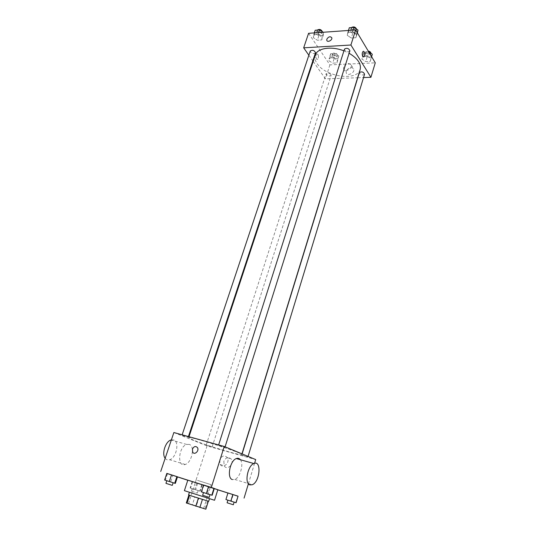 <?xml version="1.0" encoding="UTF-8"?>
<svg xmlns="http://www.w3.org/2000/svg" width="536" height="536" viewBox="0 0 536 536"><rect width="100%" height="100%" fill="white"/><g stroke="black" fill="none" stroke-linecap="round" stroke-linejoin="round"><path stroke-width="0.4" stroke-dasharray="2.68 2.01" d="M197.489 480.37L211.157 484.698L197.489 480.37M189.885 503.994L203.64 508.497L189.885 503.994M196.357 505.924L186.32 502.962L188.9 494.996L207.559 500.905L198.869 498.051L196.357 505.924L205.844 509.193M188.9 494.996L194.916 496.798L192.384 504.678M198.869 498.051L194.916 496.798M188.565 494.896L208.678 501.314M193.744 493.716L209.516 498.668L193.744 493.716M207.559 500.905L205.054 508.852M214.534 500.269L184.397 490.654M217.837 489.716L187.821 480.135M203.506 485.067L214.279 488.531M201.342 491.847L201.784 491.961L203.955 485.147L203.533 484.986L214.3 488.45L209.315 486.876L207.164 493.669L212.155 495.277M225.924 499.525L227.947 492.959L238.064 496.209L233.207 494.674L231.217 501.18L236.081 502.741M166.817 473.435L177.47 476.906M187.781 480.263L217.804 489.824M227.927 493.026L238.058 496.229M164.619 480.008L165.316 480.209L167.513 473.643L166.83 473.395L177.496 476.826L172.82 475.352L170.642 481.898L175.326 483.405M201.784 484.718L192.149 481.65L202.186 484.872L192.149 481.65L202.186 484.872L201.784 484.718L199.754 491.07L190.099 487.988L199.754 491.07M193.422 440.116L188.692 437.678C187.62 435.312 243.974 453.295 241.723 454.602C242.131 456.237 206.528 445.523 193.422 440.116M173.865 432.525L207.057 445.918L255.692 459.58M242.218 455.258L247.9 456.96L242.218 455.258M219.01 445.657L224.899 447.426L219.01 445.657M182.582 435.54L188.203 437.242L182.582 435.54M211.646 446.682L206.206 445.041L211.646 446.682M254.573 463.305L248.403 483.767M207.057 445.918L195.198 482.681M223.8 461.382L224.289 465.972C227.251 470.856 234.574 463.761 231.304 459.164C228.45 456.505 225.944 457.242 223.8 461.382M240.389 459.721C243.981 464.049 240.135 477.67 234.768 479.459L232.356 479.579M189.329 444.404L186.642 444.424C178.381 446.81 176.92 467.841 185.235 464.464C191.908 462.622 195.238 446.187 189.329 444.404M165.168 458.3C166.334 459.808 167.822 460.29 169.631 459.741C176.391 457.985 179.721 441.778 173.724 439.976L171.386 439.862M219.706 459.801L220.189 464.424C223.15 469.342 230.527 462.186 227.251 457.563C224.39 454.883 221.87 455.627 219.706 459.801M360.172 69.432C357.318 81.418 325.453 76.889 317.138 63.643C315.061 60.622 314.438 57.774 315.262 55.101M343.924 50.86L349.103 53.265M330.913 74.551C328.983 72.916 327.369 72.668 326.062 73.814C327.195 76.079 328.876 76.621 331.107 75.449L330.913 74.551M349.887 50.786C348.447 52.126 346.712 51.892 344.675 50.083L344.487 49.091M315.503 52.756C314.163 53.975 312.501 53.721 310.512 51.999L310.284 50.967M364.581 74.156C363.18 75.409 361.498 75.181 359.529 73.479L359.355 72.608M308.863 55.228L312.81 60.876M313.178 61.399L325.399 78.866L357.613 77.76M357.773 77.754L363.542 77.559M370.229 61.406L370.919 58.679L367.06 56.153L362.55 56.381L361.914 59.114L365.746 61.613L370.229 61.406L370.919 58.679L367.06 56.153L362.55 56.381L361.914 59.114L365.746 61.613L370.229 61.406L371.642 56.742M321.727 39.939L322.123 37.051L318.089 34.438L313.687 34.739L313.346 37.641L317.352 40.227L321.727 39.939L322.123 37.051L318.089 34.438L313.687 34.739L313.346 37.641L317.352 40.227L321.727 39.939L323.208 35.45L323.61 32.542L323.188 32.267M308.582 33.306L329.908 64.876L375.274 62.826M355.924 37.714L356.547 34.733L352.5 32.039L347.857 32.361L347.288 35.356L351.315 38.016L355.924 37.714L356.547 34.733L352.5 32.039L347.857 32.361L347.288 35.356L351.315 38.016L355.924 37.714L357.412 32.91M336.95 62.947L337.419 60.3L333.573 57.848L329.285 58.062L328.87 60.715L332.689 63.141L336.95 62.947L337.419 60.3L333.573 57.848L329.285 58.062L328.87 60.715L332.689 63.141L336.95 62.947L338.819 55.912L334.987 53.446L330.705 53.68L330.276 56.354L334.089 58.786L338.343 58.578M329.908 64.876L325.399 78.866M346.269 71.107L346.223 72.842C347.194 76.715 355.093 72.822 353.767 69.104C351.361 66.544 348.862 67.214 346.269 71.107M317.915 54.377L316.796 53.915C315.128 54.625 315.932 60.246 317.56 59.282C318.679 58.056 318.799 56.421 317.915 54.377L316.796 53.915C315.128 54.625 315.932 60.246 317.56 59.282C318.679 58.056 318.799 56.421 317.915 54.377M362.745 56.501C361.934 54.377 362.061 52.675 363.127 51.402L363.127 51.402M343.65 67.107L343.596 68.843C344.568 72.735 352.507 68.802 351.18 65.07C348.775 62.511 346.263 63.188 343.65 67.107M332.226 56.253L332.039 55.322C334.276 54.082 335.938 54.625 337.037 56.937C335.724 58.136 334.122 57.908 332.226 56.253M338.819 55.912L337.419 60.3M334.987 53.446L333.573 57.848M330.705 53.68L329.285 58.062M330.276 56.354L328.87 60.715M334.089 58.786L332.689 63.141M332.789 54.511L332.601 53.573C334.839 52.334 336.501 52.87 337.593 55.195C336.286 56.394 334.678 56.166 332.789 54.511M368.701 51.818L363.931 51.892L363.294 54.645L367.113 57.144L371.595 56.923M365.344 54.538L365.19 53.647C367.488 52.273 369.21 52.783 370.363 55.175C368.956 56.481 367.287 56.273 365.344 54.538M371.548 56.595L370.919 58.679M368.44 51.65L367.06 56.153M363.931 51.892L362.55 56.381M363.294 54.645L361.914 59.114M367.113 57.144L365.746 61.613M370.932 53.292L370.912 53.379C369.505 54.699 367.83 54.491 365.894 52.756L365.74 51.858L368.225 51.027M315.195 30.237L314.846 33.158L318.84 35.751L323.208 35.45M316.843 33.018L316.629 31.959C318.987 30.639 320.709 31.235 321.794 33.735C320.448 35.008 318.799 34.773 316.843 33.018M323.61 32.542L322.123 37.051M318.699 32.582L318.089 34.438M314.304 32.897L313.687 34.739M314.846 33.158L313.346 37.641M318.84 35.751L317.352 40.227M322.431 31.771L322.391 31.939C321.044 33.219 319.396 32.984 317.439 31.229L317.258 30.09M349.325 27.745L348.755 30.76L352.762 33.426L357.371 33.111M350.866 30.612L350.685 29.587C353.11 28.12 354.892 28.683 356.038 31.269C354.591 32.669 352.862 32.448 350.866 30.612M357.217 32.589L356.547 34.733M353.097 30.143L352.5 32.039M348.46 30.472L347.857 32.361M348.755 30.76L347.288 35.356M352.762 33.426L351.315 38.016M356.661 29.205L356.614 29.426C355.167 30.833 353.445 30.612 351.448 28.777L351.335 27.597M192.672 488.792L198.166 490.547L192.672 488.792M196.745 483.097L194.695 489.469M192.149 481.65L190.099 487.988M192.618 481.824L190.588 488.115M197.617 483.432L195.6 489.703M202.186 484.872L200.169 491.177M191.861 491.318L197.355 493.087L191.861 491.318M226.159 499.572L231.217 501.18M228.383 500.289L234.132 502.132L228.383 500.289M228.169 493.06L233.207 494.674M233.328 504.765L227.096 502.775M165.316 480.209L170.642 481.898M167.453 480.899L173.148 482.722L167.453 480.899M167.513 473.643L172.82 475.352M172.27 485.368L165.946 483.351M201.784 491.961L207.164 493.669M204.062 492.698L210.032 494.607L204.062 492.698M203.955 485.147L209.315 486.876M209.167 497.361L202.635 495.277M203.64 508.497L211.157 484.698M188.511 503.666L196.169 479.914M186.642 444.424L171.319 440.063M185.235 464.464L169.631 459.741M234.768 479.459L252.262 484.752M220.189 464.424L224.289 465.972M227.251 457.563L231.304 459.164M189.007 436.726L188.692 437.678M241.95 453.858L241.723 454.602M212.135 446.937L331.107 75.449M206.206 445.041L326.062 73.814M218.634 444.94L218.494 445.383M225.08 446.843L224.899 447.426M182.146 434.823L182.005 435.245M188.431 436.565L188.203 437.242M242.118 453.932L241.783 455.024M248.068 456.404L247.9 456.96M343.596 68.843L346.223 72.842M351.18 65.07L353.767 69.104M332.601 53.573L332.039 55.322M337.593 55.195L337.037 56.937M365.74 51.858L365.19 53.647M370.912 53.379L370.363 55.175M317.232 30.163L316.629 31.959M322.391 31.939L321.794 33.735M351.274 27.751L350.685 29.587M356.614 29.426L356.038 31.269M192.136 488.624L191.319 491.157M198.166 490.547L197.355 493.087"/><path stroke-width="0.8" d="M205.844 509.2L208.343 501.247L205.844 509.2L186.314 502.969L188.88 495.036M189.597 495.291L187.017 503.284M198.374 498.165L195.794 506.239M209.482 498.768L208.678 501.314L192.88 496.39L188.565 494.896L189.389 492.356M202.42 499.445L199.861 507.512M203.506 485.067L187.821 480.135L184.397 490.654L214.534 500.269L217.837 489.716L214.279 488.531M214.3 488.45L203.533 484.986L201.342 491.847L206.367 493.468L212.155 495.277L214.3 488.45L213.965 488.309L211.8 495.19M238.064 496.209L227.947 492.959L225.924 499.525L230.815 501.1L236.081 502.741L238.064 496.209L235.914 502.714M238.058 496.229L166.817 473.435M177.47 476.906L187.781 480.263M217.804 489.824L227.927 493.026M177.496 476.826L166.83 473.395L164.619 480.008L169.322 481.529L175.326 483.405L177.496 476.826L176.893 476.605L174.703 483.231M254.573 463.305L255.692 459.58L224.236 446.488L173.865 432.525L160.726 471.452M224.236 446.488L211.325 487.425M192.437 449.121C193.918 446.327 195.58 445.811 197.436 447.58C199.546 450.649 194.595 455.473 192.699 452.196L192.437 449.121M248.403 483.767L244.074 498.125M232.356 479.579C226.614 478.152 229.931 460.612 236.302 458.561C237.957 457.925 239.324 458.313 240.389 459.721M171.386 439.862L170.997 439.976C165.497 441.416 161.483 453.905 165.168 458.3M249.89 484.899C244.269 483.512 247.585 465.697 253.836 463.546C261.715 459.7 260.054 481.884 252.262 484.752L249.89 484.899M192.444 449.121C193.918 446.327 195.58 445.811 197.436 447.58C199.553 450.649 194.602 455.473 192.705 452.196L192.444 449.121M189.007 436.726L315.262 55.101C317.151 48.133 331.315 45.835 343.924 50.86M349.103 53.265C357.713 58.451 361.405 63.838 360.172 69.432L241.95 453.858M218.634 444.94L344.487 49.091C346.906 47.697 348.708 48.26 349.887 50.786L225.08 446.843M182.146 434.823L310.284 50.967C312.635 49.714 314.377 50.31 315.503 52.756L188.431 436.565M242.118 453.932L359.355 72.608C361.653 71.308 363.395 71.824 364.581 74.156L248.068 456.404M363.542 77.559L370.905 77.305L350.906 45.011L303.678 47.825L308.863 55.228M312.81 60.876L313.178 61.399M370.905 77.305L375.274 62.826L355.649 29.956L350.906 45.011M355.649 29.956L308.582 33.306L303.678 47.825M326.826 39.188C328.575 36.595 330.23 36.113 331.784 37.748C332.628 40.153 327.382 42.847 326.779 40.321L326.826 39.188C328.575 36.595 330.23 36.113 331.784 37.748C332.628 40.16 327.382 42.847 326.779 40.321L326.826 39.188M362.745 56.501C361.941 54.377 362.068 52.675 363.127 51.402C364.668 50.418 365.351 56.253 363.783 56.97L362.745 56.501L363.783 56.97C365.351 56.253 364.668 50.418 363.127 51.402M371.642 56.742L372.286 54.183L368.701 51.818M372.286 54.183L371.548 56.595M368.225 51.027C370.008 51.456 370.905 52.213 370.932 53.292M323.188 32.267L319.59 29.916L315.195 30.237L314.304 32.897M319.59 29.916L318.699 32.582M317.258 30.09C319.476 28.85 321.205 29.413 322.431 31.771M357.412 32.91L358.001 30.103L353.968 27.403L349.325 27.745L348.46 30.472M358.001 30.103L357.217 32.589M353.968 27.403L353.097 30.143M351.335 27.597C353.626 26.311 355.402 26.847 356.661 29.205M237.917 496.135L232.832 494.5L230.815 501.1M232.832 494.5L227.947 492.959M227.9 500.162L227.096 502.775L233.328 504.765L234.125 502.152M176.893 476.605L171.533 474.883L169.322 481.529M171.533 474.883L166.83 473.395M166.823 480.725L165.946 483.351L172.27 485.368L173.141 482.742M213.965 488.309L208.551 486.567L206.367 493.468M208.551 486.567L203.533 484.986M203.499 492.544L202.635 495.277L209.167 497.361L210.025 494.628M236.302 458.561L253.836 463.546"/></g></svg>
